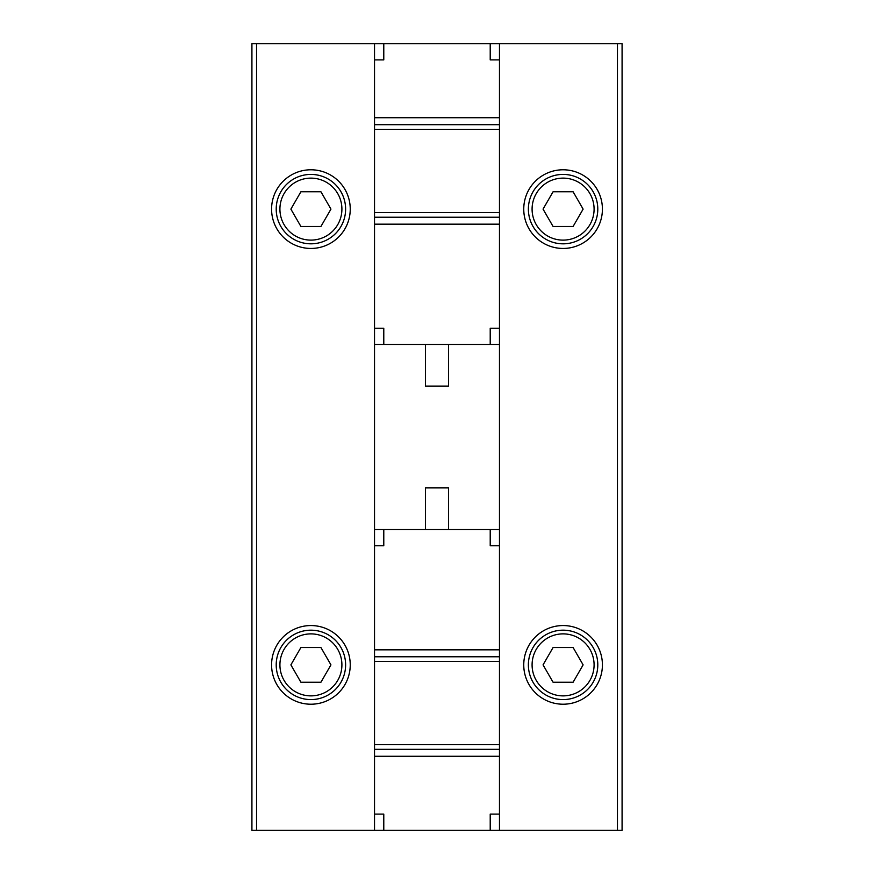 <?xml version="1.0" encoding="UTF-8"?>
<svg xmlns="http://www.w3.org/2000/svg" width="874" height="874" viewBox="0 0 874 874"><rect width="100%" height="100%" fill="white"/><g stroke="black" fill="none" stroke-linecap="round" stroke-linejoin="round"><path stroke-width="1.31" d="M256.541 43.7L251.92 43.7L251.92 830.3L256.541 830.3L256.541 43.7L622.08 43.7L622.08 830.3L499.469 830.3L499.469 814.109L490.216 814.109L490.216 830.3L374.531 830.3L374.531 814.109L383.784 814.109L383.784 830.3M602.415 209.115A39.33 39.33 0 0 1 543.42 243.18A39.33 39.33 0 0 1 543.42 175.051A39.33 39.33 0 0 1 602.415 209.115M602.415 664.885A39.33 39.33 0 0 1 543.42 698.949A39.33 39.33 0 0 1 543.42 630.82A39.33 39.33 0 0 1 602.415 664.885M499.469 529.546L490.216 529.546L490.216 545.737L499.469 545.737L499.469 43.7M425.43 344.454L425.43 386.1L448.57 386.1L448.57 344.454M425.43 529.546L425.43 487.9L448.57 487.9L448.57 529.546M490.216 529.546L383.784 529.546L383.784 545.737L374.531 545.737L374.531 328.263L383.784 328.263L383.784 344.454L499.469 344.454M374.531 328.263L374.531 43.7M350.245 209.115A39.33 39.33 0 0 1 291.25 243.18A39.33 39.33 0 0 1 291.25 175.051A39.33 39.33 0 0 1 350.245 209.115M350.245 664.885A39.33 39.33 0 0 1 291.25 698.949A39.33 39.33 0 0 1 291.25 630.82A39.33 39.33 0 0 1 350.245 664.885M374.531 830.3L256.541 830.3M345.612 664.885A34.698 34.698 0 0 1 293.566 694.939A34.698 34.698 0 0 1 293.566 634.83A34.698 34.698 0 0 1 345.612 664.885A34.698 34.698 0 0 1 293.566 694.939A34.698 34.698 0 0 1 293.566 634.83A34.698 34.698 0 0 1 345.612 664.885M300.896 682.233L320.933 682.233L330.951 664.885L320.933 647.536L300.896 647.536L290.878 664.885L300.896 682.233M345.612 209.115A34.698 34.698 0 0 1 293.566 239.17A34.698 34.698 0 0 1 293.566 179.061A34.698 34.698 0 0 1 345.612 209.115A34.698 34.698 0 0 1 293.566 239.17A34.698 34.698 0 0 1 293.566 179.061A34.698 34.698 0 0 1 345.612 209.115M300.896 226.464L320.933 226.464L330.951 209.115L320.933 191.767L300.896 191.767L290.878 209.115L300.896 226.464M597.794 664.885A34.698 34.698 0 0 1 545.737 694.939A34.698 34.698 0 0 1 545.737 634.83A34.698 34.698 0 0 1 597.794 664.885A34.698 34.698 0 0 1 545.737 694.939A34.698 34.698 0 0 1 545.737 634.83A34.698 34.698 0 0 1 597.794 664.885M553.067 682.233L573.104 682.233L583.122 664.885L573.104 647.536L553.067 647.536L543.049 664.885L553.067 682.233M597.794 209.115A34.698 34.698 0 0 1 545.737 239.17A34.698 34.698 0 0 1 545.737 179.061A34.698 34.698 0 0 1 597.794 209.115A34.698 34.698 0 0 1 545.737 239.17A34.698 34.698 0 0 1 545.737 179.061A34.698 34.698 0 0 1 597.794 209.115M553.067 226.464L573.104 226.464L583.122 209.115L573.104 191.767L553.067 191.767L543.049 209.115L553.067 226.464M499.469 545.737L499.469 649.841L374.531 649.841L374.531 814.109M499.469 814.109L499.469 649.841M374.531 545.737L374.531 649.841M499.469 656.789L374.531 656.789M499.469 749.324L374.531 749.324M383.784 529.546L374.531 529.546M499.469 830.3L490.216 830.3M490.216 43.7L490.216 59.891L499.469 59.891M374.531 59.891L383.784 59.891L383.784 43.7M490.216 344.454L490.216 328.263L499.469 328.263M374.531 217.211L499.469 217.211M374.531 124.676L499.469 124.676M374.531 344.454L383.784 344.454M617.459 830.3L617.459 43.7M341.909 664.885A31.005 31.005 0 0 1 295.412 691.727A31.005 31.005 0 0 1 295.412 638.031A31.005 31.005 0 0 1 341.909 664.885M341.909 209.115A31.005 31.005 0 0 1 295.412 235.969A31.005 31.005 0 0 1 295.412 182.273A31.005 31.005 0 0 1 341.909 209.115M594.091 664.885A31.005 31.005 0 0 1 547.583 691.727A31.005 31.005 0 0 1 547.583 638.031A31.005 31.005 0 0 1 594.091 664.885M594.091 209.115A31.005 31.005 0 0 1 547.583 235.969A31.005 31.005 0 0 1 547.583 182.273A31.005 31.005 0 0 1 594.091 209.115M499.469 756.272L374.531 756.272M499.469 661.41L374.531 661.41M499.469 744.703L374.531 744.703M374.531 117.728L499.469 117.728M374.531 224.159L499.469 224.159M374.531 212.59L499.469 212.59M374.531 129.297L499.469 129.297"/></g></svg>
